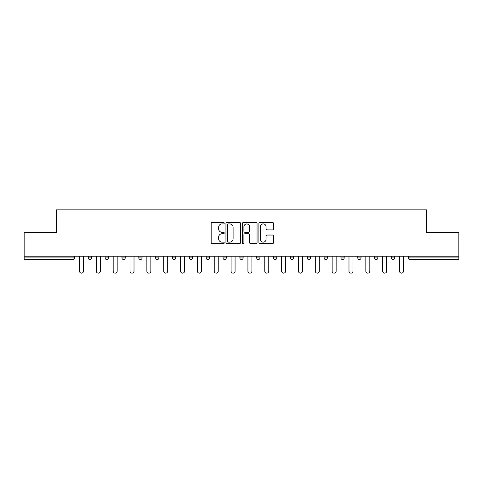 <?xml version="1.0" encoding="UTF-8"?>
<svg xmlns="http://www.w3.org/2000/svg" width="483" height="483" viewBox="0 0 483 483"><rect width="100%" height="100%" fill="white"/><g stroke="black" fill="none" stroke-linecap="round" stroke-linejoin="round"><path stroke-width="0.72" d="M224.227 223.17A0.743 0.743 0 0 0 223.484 222.428L212.224 222.428A1.063 1.063 0 0 0 211.162 223.484L211.162 242.563A1.063 1.063 0 0 0 212.224 243.625L223.484 243.625A0.743 0.743 0 0 0 224.227 242.883A0.743 0.743 0 0 0 223.484 242.14L222.023 242.14A3.393 3.393 0 0 1 218.636 238.747L218.636 237.159A3.393 3.393 0 0 1 222.023 233.766L223.484 233.766A0.743 0.743 0 0 0 224.227 233.023A0.743 0.743 0 0 0 223.484 232.281L222.023 232.281A3.393 3.393 0 0 1 218.636 228.894L218.636 227.3A3.393 3.393 0 0 1 222.023 223.907L223.484 223.907A0.743 0.743 0 0 0 224.227 223.17M272.472 229.896A1.063 1.063 0 0 0 273.535 228.839L273.535 223.484A1.063 1.063 0 0 0 272.472 222.428L259.969 222.428A1.063 1.063 0 0 0 258.906 223.484L258.906 242.563A1.063 1.063 0 0 0 259.969 243.625L272.472 243.625A1.063 1.063 0 0 0 273.535 242.563L273.535 236.096A1.063 1.063 0 0 0 272.472 235.04L267.123 235.04A1.063 1.063 0 0 0 266.061 236.096L266.061 239.302A2.838 2.838 0 0 1 263.229 242.14A2.838 2.838 0 0 1 260.391 239.302L260.391 226.744A2.838 2.838 0 0 1 263.229 223.907A2.838 2.838 0 0 1 266.061 226.744L266.061 228.839A1.063 1.063 0 0 0 267.123 229.896L272.472 229.896M24.15 256.183L24.15 232.54L56.324 232.54L56.324 209.864L426.676 209.864L426.676 232.54L458.85 232.54L458.85 256.183L24.15 256.183L24.15 257.91L73.06 257.91L73.06 256.183M240.57 223.484A1.063 1.063 0 0 0 239.514 222.428L227.004 222.428A1.063 1.063 0 0 0 225.947 223.484L225.947 242.563A1.063 1.063 0 0 0 227.004 243.625L239.514 243.625A1.063 1.063 0 0 0 240.57 242.563L240.57 223.484M243.486 222.428L255.996 222.428A1.063 1.063 0 0 1 257.053 223.484L257.053 242.563A1.063 1.063 0 0 1 255.996 243.625L250.641 243.625A1.063 1.063 0 0 1 249.584 242.563L249.584 234.829A1.063 1.063 0 0 0 248.522 233.766L244.972 233.766A1.063 1.063 0 0 0 243.909 234.829L243.909 242.883A0.743 0.743 0 0 1 243.166 243.625A0.743 0.743 0 0 1 242.43 242.883L242.43 223.484A1.063 1.063 0 0 1 243.486 222.428M73.06 259.534A1.618 1.618 0 0 0 74.684 257.91L73.06 257.91L73.06 259.534A1.618 1.618 0 0 0 74.684 257.91L74.684 256.183L74.684 257.91A1.618 1.618 0 0 1 73.06 259.534L24.15 259.534L24.15 257.91M458.85 256.183L458.85 259.534L409.94 259.534A1.618 1.618 0 0 1 408.316 257.91L408.316 256.183L408.316 257.91L458.85 257.91M88.286 256.183L88.286 257.91L88.286 256.183M89.904 259.534A1.618 1.618 0 0 1 88.286 257.91A1.618 1.618 0 0 0 89.904 259.534A1.618 1.618 0 0 0 91.522 257.91L91.522 256.183L91.522 257.91A1.618 1.618 0 0 1 89.904 259.534A1.618 1.618 0 0 1 88.286 257.91L91.522 257.91M105.131 256.183L105.131 257.91L105.131 256.183M108.367 256.183L108.367 257.91L108.367 256.183M121.976 257.91A1.618 1.618 0 0 0 123.594 259.534A1.618 1.618 0 0 0 125.212 257.91A1.618 1.618 0 0 1 123.594 259.534A1.618 1.618 0 0 0 125.212 257.91L125.212 256.183L125.212 257.91L121.976 257.91A1.618 1.618 0 0 0 123.594 259.534A1.618 1.618 0 0 1 121.976 257.91L121.976 256.183M138.82 256.183L138.82 257.91L138.82 256.183M142.056 256.183L142.056 257.91L142.056 256.183M155.659 256.183L155.659 257.91L155.659 256.183M158.901 256.183L158.901 257.91L158.901 256.183M175.746 256.183L175.746 257.91L172.503 257.91A1.618 1.618 0 0 0 174.128 259.534A1.618 1.618 0 0 1 172.503 257.91L172.503 256.183M189.348 256.183L189.348 257.91L189.348 256.183M192.59 256.183L192.59 257.91L192.59 256.183M209.435 256.183L209.435 257.91L206.193 257.91A1.618 1.618 0 0 0 207.811 259.534A1.618 1.618 0 0 1 206.193 257.91L206.193 256.183M223.037 256.183L223.037 257.91L223.037 256.183M226.273 256.183L226.273 257.91L226.273 256.183M239.882 256.183L239.882 257.91L239.882 256.183M243.118 256.183L243.118 257.91L243.118 256.183M256.727 256.183L256.727 257.91L256.727 256.183M259.963 256.183L259.963 257.91L259.963 256.183M273.565 256.183L273.565 257.91L273.565 256.183M276.807 256.183L276.807 257.91L276.807 256.183M290.41 256.183L290.41 257.91L290.41 256.183M293.652 256.183L293.652 257.91L293.652 256.183M310.497 256.183L310.497 257.91A1.618 1.618 0 0 1 308.872 259.534A1.618 1.618 0 0 1 307.254 257.91L307.254 256.183M327.341 256.183L327.341 257.91A1.618 1.618 0 0 1 325.717 259.534A1.618 1.618 0 0 1 324.099 257.91L324.099 256.183M344.18 256.183L344.18 257.91A1.618 1.618 0 0 1 342.562 259.534A1.618 1.618 0 0 1 340.944 257.91L340.944 256.183M361.024 256.183L361.024 257.91A1.618 1.618 0 0 1 359.406 259.534A1.618 1.618 0 0 1 357.788 257.91L357.788 256.183M376.251 259.534A1.618 1.618 0 0 0 377.869 257.91L377.869 256.183L377.869 257.91A1.618 1.618 0 0 1 376.251 259.534A1.618 1.618 0 0 1 374.633 257.91L374.633 256.183M394.714 256.183L394.714 257.91A1.618 1.618 0 0 1 393.096 259.534A1.618 1.618 0 0 1 391.478 257.91L391.478 256.183M106.749 259.534A1.618 1.618 0 0 1 105.131 257.91A1.618 1.618 0 0 0 106.749 259.534A1.618 1.618 0 0 0 108.367 257.91A1.618 1.618 0 0 1 106.749 259.534A1.618 1.618 0 0 1 105.131 257.91L108.367 257.91A1.618 1.618 0 0 1 106.749 259.534M140.438 259.534A1.618 1.618 0 0 1 138.82 257.91A1.618 1.618 0 0 0 140.438 259.534A1.618 1.618 0 0 0 142.056 257.91A1.618 1.618 0 0 1 140.438 259.534A1.618 1.618 0 0 1 138.82 257.91L142.056 257.91A1.618 1.618 0 0 1 140.438 259.534M157.283 259.534A1.618 1.618 0 0 1 155.659 257.91A1.618 1.618 0 0 0 157.283 259.534A1.618 1.618 0 0 0 158.901 257.91A1.618 1.618 0 0 1 157.283 259.534A1.618 1.618 0 0 1 155.659 257.91L158.901 257.91A1.618 1.618 0 0 1 157.283 259.534M174.128 259.534A1.618 1.618 0 0 0 175.746 257.91A1.618 1.618 0 0 1 174.128 259.534A1.618 1.618 0 0 1 172.503 257.91M190.966 259.534A1.618 1.618 0 0 1 189.348 257.91L192.59 257.91A1.618 1.618 0 0 1 190.966 259.534A1.618 1.618 0 0 0 192.59 257.91M207.811 259.534A1.618 1.618 0 0 0 209.435 257.91A1.618 1.618 0 0 1 207.811 259.534A1.618 1.618 0 0 1 206.193 257.91M224.655 259.534A1.618 1.618 0 0 1 223.037 257.91A1.618 1.618 0 0 0 224.655 259.534A1.618 1.618 0 0 0 226.273 257.91A1.618 1.618 0 0 1 224.655 259.534A1.618 1.618 0 0 1 223.037 257.91L226.273 257.91M241.5 259.534A1.618 1.618 0 0 1 239.882 257.91A1.618 1.618 0 0 0 241.5 259.534A1.618 1.618 0 0 0 243.118 257.91A1.618 1.618 0 0 1 241.5 259.534A1.618 1.618 0 0 1 239.882 257.91L243.118 257.91A1.618 1.618 0 0 1 241.5 259.534M258.345 259.534A1.618 1.618 0 0 1 256.727 257.91L259.963 257.91A1.618 1.618 0 0 1 258.345 259.534A1.618 1.618 0 0 0 259.963 257.91M275.189 259.534A1.618 1.618 0 0 1 273.565 257.91L276.807 257.91A1.618 1.618 0 0 1 275.189 259.534A1.618 1.618 0 0 0 276.807 257.91M292.034 259.534A1.618 1.618 0 0 1 290.41 257.91A1.618 1.618 0 0 0 292.034 259.534A1.618 1.618 0 0 0 293.652 257.91A1.618 1.618 0 0 1 292.034 259.534A1.618 1.618 0 0 1 290.41 257.91L293.652 257.91M228.175 223.907A0.743 0.743 0 0 0 227.433 224.649L227.433 241.397A0.743 0.743 0 0 0 228.175 242.14L229.709 242.14A3.393 3.393 0 0 0 233.102 238.747L233.102 227.3A3.393 3.393 0 0 0 229.709 223.907L228.175 223.907M249.584 226.799A2.838 2.838 0 0 0 246.747 223.961A2.838 2.838 0 0 0 243.909 226.799L243.909 231.224A1.063 1.063 0 0 0 244.972 232.281L248.522 232.281A1.063 1.063 0 0 0 249.584 231.224L249.584 226.799M79.484 256.183L79.484 271.138A1.998 1.998 0 0 0 81.482 273.137A1.998 1.998 0 0 0 83.481 271.138L83.481 256.183M96.328 256.183L96.328 271.138A1.998 1.998 0 0 0 98.327 273.137A1.998 1.998 0 0 0 100.325 271.138L100.325 256.183M113.173 256.183L113.173 271.138A1.998 1.998 0 0 0 115.171 273.137A1.998 1.998 0 0 0 117.17 271.138L117.17 256.183M130.018 256.183L130.018 271.138A1.998 1.998 0 0 0 132.016 273.137A1.998 1.998 0 0 0 134.014 271.138L134.014 256.183M146.862 256.183L146.862 271.138A1.998 1.998 0 0 0 148.861 273.137A1.998 1.998 0 0 0 150.859 271.138L150.859 256.183M163.707 256.183L163.707 271.138A1.998 1.998 0 0 0 165.705 273.137A1.998 1.998 0 0 0 167.698 271.138L167.698 256.183M180.551 256.183L180.551 271.138A1.998 1.998 0 0 0 182.544 273.137A1.998 1.998 0 0 0 184.542 271.138L184.542 256.183M197.39 256.183L197.39 271.138A1.998 1.998 0 0 0 199.388 273.137A1.998 1.998 0 0 0 201.387 271.138L201.387 256.183M214.235 256.183L214.235 271.138A1.998 1.998 0 0 0 216.233 273.137A1.998 1.998 0 0 0 218.231 271.138L218.231 256.183M231.079 256.183L231.079 271.138A1.998 1.998 0 0 0 233.078 273.137A1.998 1.998 0 0 0 235.076 271.138L235.076 256.183M247.924 256.183L247.924 271.138A1.998 1.998 0 0 0 249.922 273.137A1.998 1.998 0 0 0 251.921 271.138L251.921 256.183M264.769 256.183L264.769 271.138A1.998 1.998 0 0 0 266.767 273.137A1.998 1.998 0 0 0 268.765 271.138L268.765 256.183M281.613 256.183L281.613 271.138A1.998 1.998 0 0 0 283.612 273.137A1.998 1.998 0 0 0 285.61 271.138L285.61 256.183M298.458 256.183L298.458 271.138A1.998 1.998 0 0 0 300.456 273.137A1.998 1.998 0 0 0 302.449 271.138L302.449 256.183M315.302 256.183L315.302 271.138A1.998 1.998 0 0 0 317.295 273.137A1.998 1.998 0 0 0 319.293 271.138L319.293 256.183M332.141 256.183L332.141 271.138A1.998 1.998 0 0 0 334.139 273.137A1.998 1.998 0 0 0 336.138 271.138L336.138 256.183M348.986 256.183L348.986 271.138A1.998 1.998 0 0 0 350.984 273.137A1.998 1.998 0 0 0 352.982 271.138L352.982 256.183M365.83 256.183L365.83 271.138A1.998 1.998 0 0 0 367.829 273.137A1.998 1.998 0 0 0 369.827 271.138L369.827 256.183M382.675 256.183L382.675 271.138A1.998 1.998 0 0 0 384.673 273.137A1.998 1.998 0 0 0 386.672 271.138L386.672 256.183M399.519 256.183L399.519 271.138A1.998 1.998 0 0 0 401.518 273.137A1.998 1.998 0 0 0 403.516 271.138L403.516 256.183M409.94 256.183L409.94 259.534M308.872 259.534A1.618 1.618 0 0 0 310.497 257.91L307.254 257.91M325.717 259.534A1.618 1.618 0 0 0 327.341 257.91L324.099 257.91M342.562 259.534A1.618 1.618 0 0 0 344.18 257.91L340.944 257.91M359.406 259.534A1.618 1.618 0 0 0 361.024 257.91L357.788 257.91M377.869 257.91L374.633 257.91M393.096 259.534A1.618 1.618 0 0 0 394.714 257.91L391.478 257.91"/></g></svg>
